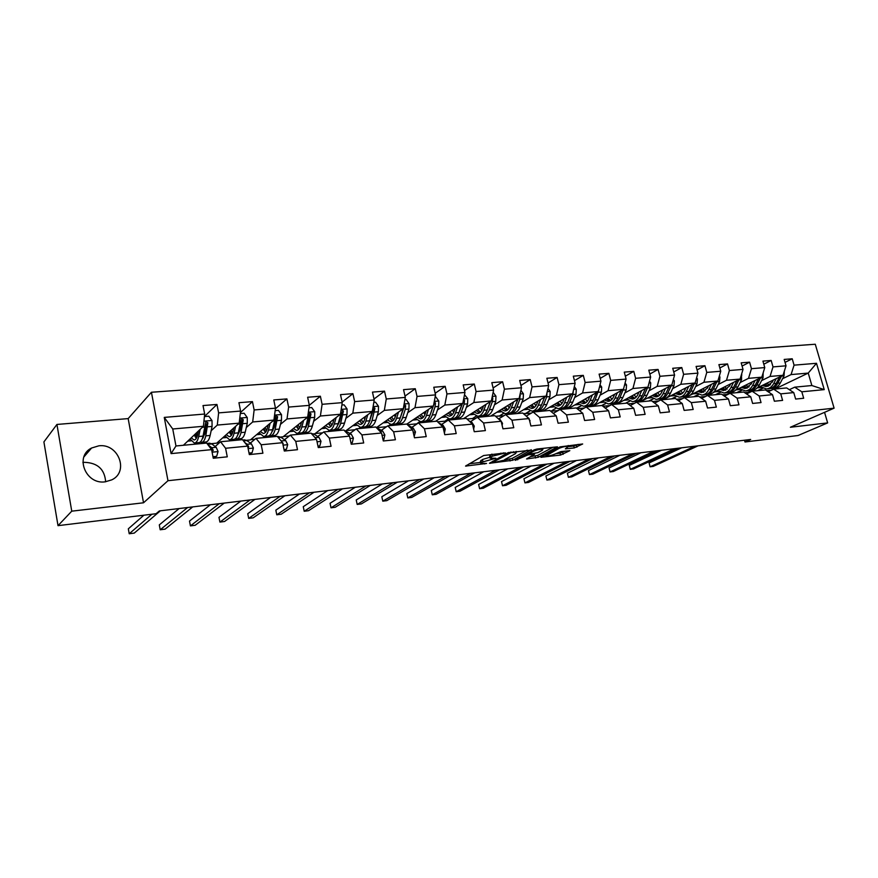 <?xml version="1.0" encoding="UTF-8"?>
<svg xmlns="http://www.w3.org/2000/svg" width="878" height="878" viewBox="0 0 878 878"><rect width="100%" height="100%" fill="white"/><g stroke="black" fill="none" stroke-linecap="round" stroke-linejoin="round"><path stroke-width="1.32" d="M505.41 452.916L483.635 455.528L465.538 466.097L486.577 463.452L480.815 463.419L481.418 462.333L495.883 458.25L490.122 458.195L492.284 456.209L505.41 452.916M98.819 445.826L91.597 448.01C74.323 456.34 85.726 484.865 105.184 481.824L111.769 479.86C129.351 471.716 118.409 443.116 98.819 445.826M105.656 481.77C104.658 469.258 97.579 462.783 84.42 462.333L82.894 462.552M574.234 447.945L582.674 443.972L560.065 446.869L540.859 457.284L560.504 455.089L569.833 450.666L560.976 451.577L555.137 453.992C551.428 455.517 548.344 456.154 545.896 455.912L559.045 448.362C562.82 446.803 565.948 446.145 568.428 446.397L565.344 448.845L574.234 447.945L573.751 446.024L578.141 444.378M790.387 427.257L827.647 422.9L798.036 435.521L744.994 441.985L750.668 439.472L159.368 510.93L156.097 513.718L58.014 525.659L71.755 511.172L143.531 502.787L167.972 480.716L834.1 408.16L790.387 427.257M531.377 450.118L507.901 452.774L489.441 463.299L512.774 460.259L531.267 449.701M537.051 449.02L557.453 446.825L538.258 457.273L526.559 458.964L534.537 454.222L528.15 454.848L515.221 460.324L534.307 449.788L537.051 449.02M167.972 480.716L151.433 392.257L815.278 344.242L834.1 408.16M785.042 362.373L792.23 358.784L784.186 359.431L786.029 365.819L773.013 366.905L771.158 360.463L762.927 361.11L764.771 367.586L751.447 368.694L749.603 362.175L741.175 362.844L743.018 369.386L729.377 370.527L727.533 363.92L718.906 364.611L720.75 371.24L706.779 372.393L704.935 365.72L696.1 366.422L697.933 373.128L683.622 374.313L681.789 367.553L672.735 368.277L674.578 375.071L659.916 376.289L658.072 369.44L648.798 370.176L650.631 377.057L635.606 378.297L633.773 371.361L624.269 372.118L626.091 379.087L610.693 380.372L608.86 373.348L599.114 374.116L600.936 381.173L585.143 382.49L583.31 375.367L573.312 376.168L575.134 383.313L558.924 384.663L557.113 377.452L546.851 378.264L548.662 385.508L532.035 386.891L530.224 379.581L519.699 380.426L521.499 387.769L504.422 389.184L502.622 381.776L491.812 382.632L493.612 390.084L476.074 391.533L474.285 384.026L463.189 384.904L464.967 392.455L446.957 393.948L445.179 386.331L433.776 387.242L435.543 394.891L417.039 396.428L415.272 388.713L403.54 389.645L405.307 397.405L386.276 398.985L384.52 391.149L372.47 392.104L374.215 399.984L354.646 401.608L352.912 393.662L340.51 394.65L342.244 402.64L322.105 404.308L320.382 396.241L307.629 397.251L309.341 405.362L288.621 407.085L286.908 398.897L273.782 399.94L275.472 408.171L254.137 409.949L252.447 401.63L238.926 402.706L240.594 411.069L218.622 412.89L216.954 404.451L203.016 405.559L204.673 414.043L164.263 417.401L171.078 453.619L175.962 445.98L206.659 443.061L211.598 449.646L213.277 458.25L227.27 456.834L225.58 448.274L220.565 441.744L242.493 439.659L247.629 446.112L249.33 454.584L262.906 453.213L261.194 444.784L255.992 438.374L277.272 436.355L282.584 442.688L284.307 451.029L297.488 449.69L295.765 441.404L290.377 435.104L311.042 433.139L316.53 439.362L318.275 447.582L331.072 446.276L329.327 438.111L323.784 431.932L343.858 430.022L349.51 436.136L351.266 444.224L363.701 442.962L361.934 434.917L356.238 428.848L375.751 426.993L381.546 432.997L383.313 440.975L395.407 439.746L393.629 431.811L387.791 425.841L406.766 424.041L412.693 429.946L414.482 437.804L426.236 436.607L424.447 428.793L418.466 422.933L436.937 421.177L442.984 426.971L444.784 434.72L456.22 433.556L454.42 425.852L448.318 420.09L466.284 418.389L472.452 424.085L474.263 431.724L485.391 430.593L483.58 422.998L477.369 417.335L494.863 415.667L501.14 421.275L502.951 428.815L513.784 427.707L511.962 420.211L505.651 414.646L522.684 413.022L529.061 418.543L530.894 425.973L541.441 424.897L539.608 417.5L533.187 412.023L549.793 410.443L556.257 415.876L558.101 423.207L568.373 422.164L566.529 414.866L560.032 409.477L576.198 407.941L582.762 413.275L584.605 420.507L594.615 419.497L592.771 412.298L586.175 406.986L601.946 405.493L608.586 410.75L610.429 417.884L620.197 416.896L618.342 409.785L611.67 404.56L627.046 403.101L633.762 408.281L635.617 415.327L645.132 414.361L643.278 407.348L636.539 402.201L651.531 400.774L658.324 405.877L660.179 412.836L669.464 411.892L667.598 404.967L660.794 399.896L675.423 398.502L682.272 403.529L684.138 410.399L693.192 409.477L691.337 402.64L684.456 397.646L698.745 396.285L705.649 401.235L707.514 408.018L716.349 407.118L714.494 400.368L707.558 395.451L721.507 394.123L728.466 398.996L730.331 405.702L738.969 404.824L737.103 398.151L730.123 393.3L743.732 392.005L750.745 396.812L752.611 403.441L761.039 402.585L759.174 395.989L752.15 391.215L765.451 389.942L772.508 394.683L774.374 401.224L782.605 400.39L780.74 393.871L773.672 389.163L786.666 387.933L793.767 392.598L795.633 399.062L803.677 398.25L801.812 391.807L794.7 387.165L811.865 385.53L808.232 373.084L791.067 374.588L782.561 378.714M792.23 358.784L794.074 365.16L816.496 363.294L824.233 389.612L801.812 391.807M793.767 392.598L780.74 393.871M772.508 394.683L759.174 395.989M750.745 396.812L737.103 398.151M728.466 398.996L714.494 400.368M705.649 401.235L691.337 402.64M682.272 403.529L667.598 404.967M658.324 405.877L643.278 407.348M633.762 408.281L618.342 409.785M608.586 410.75L592.771 412.298M582.762 413.275L566.529 414.866M556.257 415.876L539.608 417.5M529.061 418.543L511.962 420.211M501.14 421.275L483.58 422.998M472.452 424.085L454.42 425.852M442.984 426.971L424.447 428.793M412.693 429.946L393.629 431.811M381.546 432.997L361.934 434.917M349.51 436.136L329.327 438.111M316.53 439.362L295.765 441.404M282.584 442.688L261.194 444.784M247.629 446.112L225.58 448.274M211.598 449.646L171.078 453.619M761.577 380.613L770.039 376.442L783.033 375.301L757.253 387.878M752.27 390.304L747.924 392.422L744.774 392.718M749.219 386.693L748.473 387.066M741.91 390.293L737.158 392.631M768.195 391.786L773.672 389.163M783.033 375.301L786.029 365.819M770.039 376.442L773.013 366.905M740.099 382.545L748.517 378.341L761.819 377.167L735.479 390.227M731.33 392.279L727.006 394.42L722.539 394.848M720.509 392.367L715.932 394.65M746.552 393.937L752.15 391.215M761.819 377.167L764.771 367.586M748.517 378.341L751.447 368.694M718.127 384.531L726.49 380.273L740.099 379.076L713.079 392.707M710.039 394.233L707.646 395.44M698.614 394.485L694.224 396.713M705.001 396.516L699.766 397.021M724.394 396.143L730.123 393.3M740.099 379.076L743.018 369.386M726.49 380.273L729.377 370.527M695.628 386.572L703.936 382.259L717.875 381.03L689.702 395.495M688.681 396.022L685.751 397.525M676.214 396.647L672.021 398.831M682.425 398.678L676.444 399.249M701.698 398.403L707.558 395.451M717.875 381.03L720.75 371.24M703.936 382.259L706.779 372.393M672.603 388.658L680.834 384.29L695.113 383.038L663.34 399.655M653.287 398.875L649.292 400.983M658.818 400.928L652.541 401.531M678.464 400.73L684.456 397.646M695.113 383.038L697.933 373.128M680.834 384.29L683.622 374.313M649.007 390.787L657.183 386.375L671.802 385.091L640.413 401.828M629.811 401.158L626.025 403.2M634.585 403.243L628.044 403.869M654.648 403.112L660.794 399.896M671.802 385.091L674.578 375.071M657.183 386.375L659.916 376.289M624.829 392.982L632.928 388.504L647.92 387.187L616.938 404.067M605.776 403.496L602.034 405.559M609.749 405.614L602.923 406.262M630.25 405.57L636.539 402.201M647.92 387.187L650.631 377.057M632.928 388.504L635.606 378.297M600.058 395.221L608.081 390.688L623.446 389.338L592.891 406.349M581.159 405.888L576.747 408.38M584.287 408.05L577.175 408.731M605.227 408.094L611.67 404.56M623.446 389.338L626.091 379.087M608.081 390.688L610.693 380.372M574.662 397.525L582.597 392.938L598.346 391.544L568.264 408.687M555.939 408.358L550.967 411.233L555.708 408.27M558.167 410.542L550.967 411.233M579.579 410.684L586.175 406.986M598.346 391.544L600.936 381.173M582.597 392.938L585.143 382.49M548.607 399.885L556.454 395.232L572.621 393.816L543.032 411.091M530.092 410.882L525.384 413.67L529.851 410.794M531.366 413.099L525.384 413.67M553.261 413.362L560.032 409.477M572.621 393.816L575.134 383.313M556.454 395.232L558.924 384.663M521.894 402.311L529.632 397.591L546.215 396.132L517.175 413.549M503.599 413.472L499.154 416.172L503.357 413.395M503.862 415.722L499.154 416.172M526.262 416.117L533.187 412.023M546.215 396.132L548.662 385.508M529.632 397.591L532.035 386.891M494.479 404.802L502.106 400.017L519.128 398.513L490.659 416.062M476.436 416.128L472.265 418.74L476.183 416.062M475.624 418.422L472.265 418.74M498.616 418.905L505.651 414.646M519.128 398.513L521.499 387.769M502.106 400.017L504.422 389.184M466.328 407.37L473.846 402.508L491.329 400.961L463.463 418.652M448.592 418.85L444.685 421.374L448.318 418.795M446.617 421.199L444.685 421.374M470.465 421.649L477.369 417.335M491.329 400.961L493.612 390.084M473.846 402.508L476.074 391.533M437.431 409.993L444.817 405.054L462.772 403.474L435.576 421.308M420.035 421.638L416.381 424.085L419.75 421.594M441.568 424.458L448.318 420.09M462.772 403.474L464.967 392.455M444.817 405.054L446.957 393.948M407.743 412.704L414.987 407.677L433.436 406.053L406.832 424.107M390.776 424.469L388.954 425.731M411.87 427.345L418.466 422.933M433.436 406.053L435.543 394.891M414.987 407.677L417.039 396.428M377.233 415.492L384.334 410.377L403.298 408.709L376.453 427.597M370.132 420.606L369.572 421.012M360.814 427.323L359.08 428.574M381.348 430.308L387.791 425.841M403.298 408.709L405.307 397.405M384.334 410.377L386.276 398.985M345.877 418.356L352.813 413.154L372.316 411.431L345.789 430.824M338.678 423.767L338.008 424.272M330.073 430.22L328.394 431.493M349.982 433.37L356.238 428.848M372.316 411.431L374.215 399.984M352.813 413.154L354.646 401.608M313.622 421.319L320.393 416.007L340.455 414.24L314.873 433.776L313.622 433.897M306.301 427.07L305.544 427.663M298.487 433.216L296.863 434.489M317.715 436.509L323.784 431.932M340.455 414.24L342.244 402.64M320.393 416.007L322.105 404.308M280.444 424.37L287.018 418.938L307.673 417.127L283.067 436.805L280.521 437.057M272.97 430.538L272.125 431.241M266.001 436.278L264.443 437.573M284.516 439.746L290.377 435.104M307.673 417.127L309.341 405.362M287.018 418.938L288.621 407.085M246.301 427.509L252.677 421.967L273.925 420.09L250.373 439.933L246.466 440.306M232.604 439.439L231.112 440.734M250.351 443.094L255.992 438.374M273.925 420.09L275.472 408.171M252.677 421.967L254.137 409.949M211.137 430.769L217.294 425.073L239.189 423.152L216.734 443.149L211.4 443.653M198.241 442.688L196.826 443.994M215.165 446.529L220.565 441.744M239.189 423.152L240.594 411.069M217.294 425.073L218.622 412.89M164.263 417.401L172.746 428.991L203.411 426.291L183.381 445.278M203.411 426.291L204.673 414.043M143.531 502.787L128.166 418.597L56.927 424.447L71.755 511.172M56.927 424.447L43.9 441.919L58.014 525.659M827.647 422.9L824.552 412.331M128.166 418.597L151.433 392.257M744.5 440.218L744.994 441.985M172.746 428.991L175.962 445.98M770.489 384.564L769.337 385.124M762.839 388.274L757.912 390.666M769.677 390.348L766.494 390.644M774.857 389.053L808.232 373.084L816.496 363.294M789.344 389.689L794.7 387.165M748.374 392.203L749.099 392.137M523.42 413.659L525.329 413.483M495.587 416.315L499.11 415.985M466.997 419.047L472.221 418.543M437.639 421.846L444.641 421.177M407.458 424.722L416.337 423.876M376.662 427.663L386.529 426.719M346.162 430.571L355.008 429.726M315.191 433.523L322.599 432.821M283.374 436.564L289.246 436.004M250.658 439.68L254.905 439.274M217.02 442.896L219.544 442.655M824.233 389.612L811.865 385.53M791.067 374.588L794.074 365.16M187.738 441.151L191.108 440.833M196.507 444.027L197.923 442.721M201.797 442.358L205.737 441.985C207.713 441.853 209.173 439.669 210.138 435.444L212.07 426.423L212.015 420.595L208.821 416.205L204.409 416.567L216.954 404.451M230.782 440.767L232.275 439.472M240.429 412.561L252.447 401.63M222.65 437.881L226.107 437.562M264.102 437.606L265.661 436.311M275.396 408.797L286.908 398.897M256.574 434.709L260.107 434.38M296.501 434.522L298.125 433.249M309.319 405.285L320.382 396.241M289.542 431.625L293.153 431.285M328.021 431.526L329.711 430.264M342.124 402.08L352.912 393.662M321.611 428.629L325.277 428.277M358.696 428.607L360.441 427.356L355.36 423.844M374.006 399.018L384.52 391.149M352.813 425.709L356.534 425.358M388.559 425.775L390.458 424.458M405.01 396.099L415.272 388.713M383.17 422.867L386.946 422.516M435.17 393.278L445.179 386.331M412.726 420.101L416.556 419.75M464.528 390.578L474.285 384.026M441.513 417.412L445.387 417.05M493.107 387.966L502.622 381.776M469.554 414.789L473.472 414.427M520.928 385.453L530.224 379.581M496.882 412.232L500.833 411.859M548.037 383.017L557.113 377.452M523.518 409.741L527.513 409.367M574.464 380.668L583.31 375.367M549.507 407.315L553.524 406.931M576.594 408.259L580.94 405.801M600.212 378.385L608.86 373.348M574.849 404.945L578.898 404.56M601.748 405.504L605.557 403.408M625.334 376.179L633.773 371.361M599.575 402.629L603.658 402.245M625.564 403.243L629.603 401.059M649.83 374.039L658.072 369.44M623.72 400.368L627.825 399.984M648.82 401.037L653.078 398.777M673.733 371.954L681.789 367.553M647.284 398.162L651.41 397.778M671.549 398.875L676.005 396.56M697.055 369.934L704.935 365.72M670.298 396.011L674.447 395.627M693.752 396.757L698.405 394.387M719.839 367.97L727.533 363.92M692.786 393.915L696.956 393.52M715.449 394.694L720.3 392.268M742.075 366.049L749.603 362.175M714.758 391.851L718.939 391.467M736.664 392.685L741.701 390.205M763.805 364.194L771.158 360.463M736.236 389.843L740.428 389.459M757.418 390.71L762.631 388.186M757.242 387.878L761.445 387.494M491.943 454.113L492.284 456.209M489.99 457.647L489.639 456.198L491.801 454.2M489.891 457.24L482.439 459.512L482.911 461.499M480.683 462.893L480.343 461.444L482.439 459.512M469.225 463.76L480.584 462.443M492.876 461.159L492.964 462.322L496.037 462.047L512.313 458.316L527.25 450.129M510.941 451.972L511.095 452.598L493.096 462.08M516.143 451.38L515.693 453.542L504.63 459.633M516.396 452.389L511.095 452.598M553.008 447.22L537.786 455.353L538.258 457.273M530.466 456.637L537.786 455.353M542.253 450.293L542.889 449.327C540.321 449.064 537.138 449.723 533.352 451.314L528.984 453.685L529.61 454.058L537.852 452.664L542.253 450.293M568.604 446.606L573.751 446.024M555.675 453.706L560.032 453.202L565.322 451.072M544.81 454.969L545.633 454.87M198.384 431.065L197.671 434.511C196.891 438.034 195.695 439.856 194.082 439.966L191.206 437.859M200.162 429.375L198.68 436.498C197.737 440.745 196.299 442.929 194.367 443.061L190.01 439M203.323 437.793L202.796 437.178M200.206 442.084L201.435 442.391C203.389 442.26 204.848 440.076 205.792 435.85L207.899 422.779L205.847 421.572L203.048 436.103C202.105 440.339 200.656 442.512 198.702 442.644L194.729 443.028M194.214 435.005L196.266 438.407M195.311 434.028L196.683 437.639M207.899 422.779L206.791 423.822L204.772 433.864L202.225 438.967M197.374 435.718L196.288 433.041M212.981 456.714L216.668 456.34L218.062 451.468L216.153 447.286L211.796 443.928L209.447 443.203M213.124 457.471L216.668 456.34M143.893 515.199L128.331 528.808L129.22 533.758L151.883 514.234M129.22 533.758L134.235 533.111L160.389 510.798M212.004 451.709L213.255 450.249L211.785 447.714L207.867 444.663M211.828 450.809L213.255 450.249M233.778 427.97L233.021 431.285C232.187 434.775 230.914 436.575 229.224 436.684L226.25 434.676M235.655 426.302L234.075 433.238C233.065 437.431 231.54 439.593 229.509 439.735L224.977 435.806M240.309 413.56L244.128 413.231L247.267 417.566L247.278 423.306L245.203 432.217C244.161 436.388 242.613 438.55 240.55 438.693L236.753 439.055M235.194 438.846L236.369 439.088C238.421 438.945 239.957 436.783 240.989 432.613L243.272 419.717L241.285 418.521L238.311 432.854C237.29 437.035 235.754 439.198 233.713 439.34L229.893 439.702M229.18 432.064L231.375 435.356M230.124 431.23L231.671 434.917M243.272 419.717L242.108 420.738L239.924 430.659L237.51 435.499M232.494 433.128L231.177 430.286M268.152 424.963L267.362 428.157C266.462 431.592 265.134 433.381 263.367 433.502L260.305 431.57M270.117 423.306L268.448 430.077C267.362 434.215 265.76 436.355 263.641 436.509L258.966 432.689M275.154 410.63L278.414 410.355L281.498 414.625L281.476 420.288L279.259 429.09C278.15 433.205 276.526 435.334 274.375 435.488L270.709 435.839M269.184 435.686L270.303 435.872C272.443 435.729 274.068 433.589 275.165 429.463L277.624 416.732L275.703 415.546L272.564 429.704C271.478 433.831 269.864 435.971 267.724 436.125L264.037 436.465M263.137 429.177L265.485 432.338M263.96 428.486L265.639 432.152M277.624 416.732L276.405 417.752L274.068 427.542L271.796 432.108M266.605 430.472L265.079 427.553M249.023 453.07L252.074 452.763L253.391 447.978L251.415 443.862L246.872 440.569L244.424 439.878M249.165 453.816L252.074 452.763M179.145 508.538L159.302 524.89L160.202 529.774L187.618 507.517M160.202 529.774L165.086 529.138L192.743 506.891M248.145 448.076L248.693 446.77L247.179 444.268L244.753 442.501M284 449.536L286.447 449.295L287.688 444.575L285.657 440.526L280.949 437.31L278.403 436.64M284.154 450.282L286.447 449.295M210.391 504.762L189.505 521.071L190.416 525.889L219.248 503.687M190.416 525.889L195.19 525.274L224.241 503.083M282.935 444.4L283.111 443.379L280.521 440.229M301.538 422.022L300.726 425.117C299.771 428.508 298.377 430.275 296.544 430.407L293.395 428.541M303.601 420.375L301.845 427.004C300.693 431.087 299.014 433.216 296.808 433.37L291.99 429.671M309.001 407.787L311.723 407.557L314.752 411.76L314.697 417.357L312.349 426.039C311.174 430.11 309.473 432.217 307.245 432.382L303.711 432.722M300.364 422.976L301.143 422.351M302.219 432.602L303.294 432.755C305.511 432.602 307.201 430.483 308.365 426.412L310.988 413.845L309.144 412.66L305.851 426.642C304.688 430.714 302.998 432.832 300.781 432.997L297.225 433.326M296.149 426.346L298.619 429.386L296.852 425.786M310.988 413.845L309.725 414.855L307.245 424.513L305.138 428.771M299.727 427.795L298.026 424.842M334.002 419.168L333.157 422.153C332.158 425.512 330.699 427.257 328.8 427.399L325.573 425.6M336.142 417.533L334.298 424.019C333.091 428.058 331.346 430.154 329.063 430.319L324.114 426.719M341.871 405.021L344.088 404.835L347.073 408.983L346.986 414.504L344.516 423.075C343.287 427.103 341.52 429.188 339.204 429.364L335.791 429.682M333.497 420.946L333.08 419.871M340.971 410.893L340.642 415.064L338.195 423.657C336.976 427.685 335.22 429.792 332.927 429.957L329.491 430.275M328.251 423.558L330.841 426.499M328.833 423.119L330.435 426.214M334.342 429.594L335.363 429.726C337.657 429.561 339.424 427.465 340.642 423.437L343.419 411.036L341.63 409.861L340.982 410.772M343.419 411.036L342.113 412.034L339.49 421.583L337.569 425.49M331.939 425.117L330.062 422.175M365.566 416.381L364.688 419.278C363.646 422.603 362.131 424.326 360.167 424.469L356.874 422.735M367.772 414.756L365.863 421.111C364.6 425.095 362.779 427.18 360.419 427.356M373.83 402.344L375.564 402.201L378.495 406.284L378.385 411.727L375.795 420.2C374.511 424.173 372.678 426.247 370.296 426.423L367.004 426.73M364.809 418.905L364.15 417.412M372.59 409.763L369.649 420.771C368.376 424.743 366.554 426.818 364.183 426.993L360.869 427.312M359.464 420.836L362.175 423.668M359.947 420.485L361.319 423.064M365.577 426.675L366.554 426.774C368.925 426.598 370.757 424.524 372.031 420.551L374.95 408.292L373.227 407.14M374.95 408.292L373.6 409.291L369.122 422.263M363.251 422.45L361.231 419.552M317.957 446.112L319.844 445.925L321.008 441.283L318.923 437.299L314.061 434.149L311.416 433.502M318.11 446.836L319.844 445.925M240.835 501.086L218.984 517.34L219.906 522.092L250.076 499.966M219.906 522.092L224.559 521.499L254.938 499.373M350.948 442.775L352.297 442.644L353.395 438.078L351.255 434.149L344.209 430.396M270.523 497.497L247.75 513.696L248.683 518.393L280.115 496.333M248.683 518.393L253.226 517.811L284.867 495.763M351.101 443.489L352.297 442.644M382.995 439.538L383.84 439.461L384.871 434.961L382.698 431.098L376.3 427.553M299.486 493.996L275.835 510.151L276.768 514.782L309.407 492.799M276.768 514.782L281.212 514.212L314.039 492.24M383.093 439.966L383.84 439.461M396.263 413.659L395.363 416.479C394.277 419.761 392.707 421.473 390.688 421.627L387.33 419.947M398.546 412.056L396.571 418.29C395.243 422.23 393.366 424.283 390.94 424.469L385.76 421.045M404.89 399.731L406.174 399.622L409.071 403.66L408.928 409.027L406.229 417.401C404.89 421.319 402.991 423.372 400.544 423.558L397.372 423.865M395.265 416.787L394.387 414.976M403.123 408.841L400.247 417.95C398.919 421.879 397.032 423.942 394.595 424.118L391.401 424.425M389.854 418.169L392.664 420.891M390.216 417.906L391.347 419.98M395.967 423.822L396.911 423.898C399.347 423.723 401.235 421.67 402.563 417.741L405.252 409.357L405.625 405.636L404.056 404.44M405.625 405.636L404.22 406.624L399.841 419.102M393.717 419.827L391.555 416.973M414.164 436.399L415.492 431.921L413.264 428.124L407.798 425.062M327.735 490.582L303.261 506.683L304.205 511.259L337.975 489.342M304.205 511.259L308.551 510.7L342.486 488.794M426.137 411.014L425.215 413.757C424.085 417.006 422.472 418.696 420.397 418.85L416.973 417.226M428.486 409.422L426.445 415.535C425.062 419.432 423.13 421.473 420.639 421.659L415.349 418.323M435.115 397.196L435.971 397.119L438.813 401.103L438.649 406.404L435.85 414.679C434.456 418.554 432.503 420.584 430 420.771L426.927 421.067M424.908 414.603L423.833 412.572M432.964 406.382L430.022 415.206C428.64 419.091 426.708 421.133 424.206 421.319L421.111 421.616M419.421 415.557L422.329 418.191M419.695 415.382L420.562 416.94M425.556 421.045L426.456 421.111C428.958 420.924 430.9 418.883 432.283 414.998L435.071 406.723L435.466 403.057L434.237 401.817M435.466 403.057L434.028 404.034L429.748 415.985M423.372 417.237L421.078 414.438M444.411 433.128L445.278 428.98L443.017 425.237L438.813 422.976M355.305 487.246L330.051 503.292L331.006 507.813L365.841 485.973M331.006 507.813L335.242 507.264L370.242 485.446M455.221 408.424L454.277 411.113C453.103 414.317 451.446 415.996 449.327 416.161L445.837 414.581M457.625 406.854L455.517 412.869C454.102 416.71 452.115 418.729 449.558 418.927L444.169 415.667M464.517 394.727L467.765 398.612L467.579 403.847L464.681 412.023C463.244 415.854 461.246 417.862 458.667 418.06L455.704 418.345M453.761 412.386L452.499 410.213M462.015 403.979L459.007 412.539C457.581 416.381 455.594 418.4 453.037 418.597L450.052 418.883M448.219 413.011L451.215 415.546M448.406 412.89L448.998 413.955M454.354 418.334L455.221 418.389C457.778 418.191 459.776 416.172 461.213 412.342L464.1 404.154L464.517 400.533L463.595 399.358M462.377 403.737L458.876 412.912M452.247 414.701L449.832 411.958M473.659 429.177L474.274 426.104L471.98 422.417L468.984 420.88M382.215 483.997L356.227 499.977L357.192 504.444L393.026 482.691M357.192 504.444L361.341 503.917L397.328 482.176M483.537 405.91L482.582 408.533C481.363 411.694 479.673 413.362 477.5 413.527L473.955 411.991M486.006 404.341L483.844 410.256C482.373 414.054 480.343 416.062 477.731 416.26L472.243 413.077M493.14 392.323L495.96 396.197L495.752 401.356L492.767 409.433C491.285 413.22 489.233 415.217 486.61 415.426L483.734 415.689M481.868 410.147L480.431 407.886M490.286 401.619L487.235 409.949C485.764 413.736 483.723 415.744 481.111 415.942L478.225 416.216M476.282 410.52L479.355 412.967M476.37 410.465L476.677 411.014M482.417 415.7L483.24 415.744C485.863 415.535 487.905 413.538 489.386 409.752L492.36 401.652L492.799 398.085L492.152 397.021M490.517 401.476L487.268 409.872M480.365 412.199L477.841 409.521M502.117 425.347L502.501 423.306L500.175 419.684L498.331 418.762M408.5 480.826L381.82 496.739L382.786 501.162L419.574 479.487M382.786 501.162L386.836 500.636L423.767 478.982M511.117 403.452L510.151 406.02C508.9 409.148 507.166 410.794 504.949 410.97L501.36 409.477M513.641 401.904L511.424 407.721C509.92 411.475 507.835 413.461 505.179 413.67L499.604 410.553M520.939 390.326L523.42 393.838L523.189 398.93L520.116 406.92C518.602 410.663 516.505 412.638 513.828 412.847L511.051 413.11M509.24 407.919L507.649 405.592M517.833 399.314L514.738 407.414C513.224 411.167 511.139 413.143 508.472 413.351L505.684 413.615M503.621 408.083L506.771 410.454M509.756 413.121L510.546 413.154C513.224 412.945 515.309 410.97 516.824 407.227L519.886 399.227L519.952 394.815M517.943 399.249L514.969 406.81M507.758 409.752L505.135 407.151M529.818 421.605L530.005 420.584L526.877 416.644M434.171 477.72L406.832 493.579L407.809 497.936L445.497 476.348M407.809 497.936L411.76 497.431L449.591 475.854M538.005 401.059L537.018 403.573C535.734 406.668 533.956 408.292 531.706 408.468L528.062 407.019M540.574 399.523L538.313 405.241C536.765 408.961 534.636 410.926 531.925 411.134L526.273 408.094M547.993 388.438L550.188 391.533L549.935 396.571L546.785 404.462C545.227 408.171 543.087 410.125 540.365 410.333L537.676 410.586M535.909 405.713L534.186 403.353M544.667 397.065L541.539 404.945C539.992 408.654 537.852 410.619 535.141 410.827L532.441 411.091M530.268 405.702L533.495 407.996M536.403 410.619L537.16 410.641C539.882 410.432 542.022 408.468 543.57 404.758L546.72 396.856L547.005 392.74M534.461 407.359L531.739 404.813M459.249 474.691L431.296 490.484L432.272 494.797L470.806 473.297M431.296 490.484L432.272 494.797L436.146 494.303L474.811 472.814M564.203 398.722L563.204 401.18C561.887 404.242 560.087 405.856 557.793 406.042L554.106 404.626M566.826 397.196L564.521 402.837C562.93 406.503 560.768 408.457 558.013 408.665L552.284 405.691M574.355 386.572L576.275 389.294L576.001 394.266L572.774 402.069C571.183 405.735 568.999 407.677 566.233 407.886L563.643 408.138M561.92 403.518L560.054 401.147M570.821 394.859L567.66 402.541C566.08 406.207 563.906 408.149 561.141 408.369L558.529 408.621M556.246 403.375L559.549 405.592M562.381 408.171L563.116 408.182C565.882 407.963 568.055 406.031 569.646 402.365L572.862 394.54L573.323 390.853M560.493 405.01L557.684 402.53M483.767 471.727L455.21 487.455L456.209 491.724L495.532 470.301M455.21 487.455L456.209 491.724L459.984 491.23L499.45 469.829M589.753 396.45L588.743 398.853C587.393 401.883 585.56 403.485 583.233 403.66L579.502 402.289M592.42 394.924L590.071 400.478C588.458 404.11 586.241 406.042 583.453 406.262L577.647 403.342M600.047 384.751L601.715 387.11L601.419 392.016L598.127 399.742C596.502 403.364 594.274 405.285 591.465 405.504L588.962 405.746M587.283 401.356L585.297 398.985M596.316 392.707L593.144 400.203C591.52 403.825 589.303 405.757 586.504 405.976L583.98 406.207M581.598 401.092L584.957 403.243M587.722 405.779L588.425 405.79C591.234 405.57 593.451 403.65 595.075 400.017L598.895 389.371M585.878 402.717L582.992 400.302M507.725 468.83L478.62 484.491L479.618 488.706L519.699 467.381M478.62 484.491L479.618 488.706L483.317 488.234L523.529 466.92M614.677 394.222L613.656 396.582C612.284 399.578 610.419 401.158 608.059 401.345L604.294 400.006M617.377 392.718L614.995 398.184C613.349 401.784 611.099 403.693 608.267 403.913L602.407 401.059M625.092 382.951L626.519 384.97L626.212 389.832L622.853 397.46C621.196 401.048 618.935 402.947 616.093 403.178L613.667 403.408M612.032 399.227L609.936 396.867M621.196 390.589L617.991 397.91C616.334 401.498 614.084 403.408 611.242 403.639L608.805 403.869M606.325 398.875L609.749 400.961M612.449 403.452L613.129 403.452C615.972 403.232 618.222 401.323 619.879 397.734L623.709 388.317M610.649 400.467L607.686 398.118M531.157 465.998L501.525 481.594L502.523 485.764L543.328 464.528M501.525 481.594L502.523 485.764L506.145 485.304L547.06 464.078M638.997 392.049L637.955 394.365C636.561 397.328 634.673 398.897 632.281 399.095L628.472 397.778M641.741 390.556L639.316 395.945C637.637 399.501 635.354 401.4 632.478 401.63L626.563 398.821M649.522 381.184L650.73 382.896L650.411 387.692L646.987 395.243C645.297 398.788 643.003 400.675 640.117 400.906L637.768 401.125M636.177 397.13L633.971 394.782M645.462 388.526L642.235 395.682C640.556 399.227 638.273 401.114 635.398 401.345L633.027 401.575M630.459 396.691L633.938 398.722M636.572 401.169L637.23 401.18C640.106 400.95 642.389 399.062 644.079 395.506L647.745 387.286M634.816 398.261L631.787 395.978M554.073 463.233L523.946 478.762L524.945 482.878L566.42 461.74M523.946 478.762L524.945 482.878L528.501 482.428L570.074 461.301M662.736 389.931L661.683 392.203C660.267 395.133 658.346 396.691 655.921 396.889L652.091 395.605M665.502 388.449L663.055 393.761C661.343 397.284 659.027 399.161 656.129 399.391L650.148 396.636M673.36 379.45L674.348 380.865L674.019 385.607L670.54 393.081C668.816 396.582 666.501 398.447 663.581 398.689L661.31 398.897M659.751 395.067L657.446 392.74M669.146 386.507L665.897 393.498C664.185 397.01 661.88 398.886 658.961 399.117L656.678 399.336M654.033 394.573L657.556 396.538M660.135 398.952L660.75 398.952C663.669 398.722 665.985 396.845 667.697 393.333L671.396 385.31M658.412 396.11L655.317 393.882M576.484 460.522L545.896 475.986L546.906 480.057L589.006 459.007M545.896 475.986L546.906 480.057L550.374 479.618L592.584 458.579M685.905 387.856L684.84 390.095C683.402 392.993 681.46 394.529 679.012 394.727L675.149 393.476M688.714 386.386L686.223 391.632C684.489 395.111 682.151 396.966 679.21 397.207L673.185 394.507M696.627 377.749L697.417 378.879L697.066 383.565L693.532 390.962C691.787 394.431 689.439 396.274 686.497 396.516L684.291 396.724M682.766 393.037L680.373 390.743M692.27 384.531L689.01 391.379C687.265 394.848 684.928 396.702 681.986 396.944L679.77 397.152M677.037 392.488L680.615 394.398M683.128 396.779L683.732 396.779C686.673 396.538 689.021 394.683 690.766 391.215L694.476 383.368M681.46 394.002L678.299 391.829M682.875 398.458L682.118 398.842M598.423 457.877L567.386 473.264L568.395 477.303L611.099 456.34M567.386 473.264L568.395 477.303L571.798 476.864L614.6 455.912M708.535 385.826L707.459 388.032L701.566 392.631L697.67 391.401M711.367 384.377L708.853 389.547C707.086 392.993 704.727 394.837 701.752 395.078L695.683 392.422M719.334 376.069L719.938 376.947L719.576 381.579L715.998 388.888C714.22 392.323 711.849 394.156 708.875 394.398L706.735 394.606M705.243 391.05L702.762 388.789M714.846 382.589L711.575 389.305C709.808 392.74 707.438 394.573 704.463 394.815L702.323 395.023M699.525 390.458L703.135 392.312M705.594 394.661L706.175 394.661C709.15 394.42 711.52 392.576 713.287 389.141L717.019 381.469M703.969 391.939L700.743 389.821M706.636 395.912L703.607 397.438M619.89 455.276L588.447 470.597L589.456 474.592L632.72 453.728M588.447 470.597L589.456 474.592L592.793 474.164L636.144 453.311M730.639 383.851L729.563 386.013L723.593 390.567L719.686 389.371M733.503 382.402L730.957 387.516C729.168 390.919 726.786 392.751 723.79 392.993L717.666 390.392M741.504 374.423L741.57 379.636L737.937 386.869C736.148 390.271 733.745 392.093 730.737 392.334L728.674 392.532M727.203 389.097L724.646 386.869M736.905 380.69L733.613 387.275C731.824 390.677 729.431 392.499 726.435 392.74L724.35 392.938M721.486 388.46L725.14 390.271M727.544 392.587L728.103 392.587C731.111 392.334 733.503 390.512 735.292 387.121L739.035 379.614M725.952 389.931L722.682 387.856M729.322 393.706L725.14 395.769M640.896 452.741L609.069 467.985L610.078 471.936L653.88 451.171M609.069 467.985L610.078 471.936L613.349 471.519L657.227 450.765M752.237 381.919L751.151 384.048L745.126 388.559L741.186 387.396M755.124 380.481L752.556 385.53C750.756 388.899 748.341 390.71 745.312 390.951L739.155 388.394M763.158 372.81L763.048 377.738L759.371 384.904C757.56 388.263 755.146 390.062 752.106 390.315L750.108 390.501M748.671 387.176L746.037 384.992M758.449 378.835L755.157 385.288C753.346 388.658 750.931 390.458 747.902 390.71L745.883 390.897M742.953 386.518L746.651 388.274M749 390.567L749.538 390.556C752.556 390.304 754.981 388.504 756.792 385.135L760.546 377.803M747.441 387.955L744.116 385.936M751.348 391.599L746.476 393.893M661.474 450.249L629.274 465.428L630.294 469.346L674.589 448.669M629.274 465.428L630.294 469.346L633.499 468.929L677.871 448.274M773.342 380.02L772.256 382.128L766.176 386.594L762.214 385.453M776.262 378.605L773.672 383.587C771.839 386.924 769.402 388.713 766.362 388.965L760.161 386.452M784.328 371.229L784.043 375.883L780.333 382.973C778.501 386.298 776.053 388.087 773.002 388.339L771.06 388.515M769.655 385.299L766.944 383.148M779.51 377.013L776.207 383.357C774.374 386.682 771.938 388.471 768.887 388.724L766.933 388.91M763.937 384.608L767.668 386.331M769.973 388.581L770.478 388.57C773.529 388.328 775.976 386.539 777.809 383.203L781.563 376.014M768.448 386.024L765.078 384.059M772.816 389.58L767.855 391.566M681.635 447.813L649.083 462.925L650.104 466.8L694.871 446.222M649.083 462.925L650.104 466.8L653.243 466.394L698.087 445.826M500.954 453.103L501.108 453.728M490.275 455.067L490.747 457.076M493.831 458.173L493.974 458.788M491.45 458.371L491.614 459.051M480.946 460.357L481.418 462.333M484.557 463.386L484.7 463.979M466.306 465.428L466.47 466.119M503.324 452.829L503.478 453.465M512.313 458.316L512.774 460.259M509.646 459.062L510.107 461.005M490.176 462.662L490.33 463.321M508.977 452.357L509.163 453.136M513.421 451.687L513.575 452.324M535.141 456.088L535.613 458.009M527.25 458.371L527.404 458.974M533.55 453.608L533.692 454.2M527.788 453.333L528.15 454.848M525.242 454.716L525.461 455.594M517.471 458.942L517.691 459.809M533.133 450.425L533.352 451.314M528.765 452.796L528.984 453.685M565.992 448.285L566.145 448.867M558.836 447.517L559.045 448.362M546.336 454.156L546.533 454.991M562.666 452.466L563.138 454.365M560.032 453.202L560.504 455.089M541.528 456.714L541.671 457.306M576.418 445.278L576.912 447.198M211.938 420.485L203.937 421.166M203.048 436.103L198.68 436.498M197.078 432.294L198.143 432.195M210.138 435.444L205.792 435.85M204.947 427.048L202.368 427.279M212.07 426.423L207.713 426.807M212.092 452.181L218.029 451.599M207.614 444.323L211.796 443.928M211.785 447.714L216.153 447.286M247.19 417.456L239.782 418.093M238.311 432.854L234.075 433.238M232.516 429.09L233.537 429.002M245.203 432.217L240.989 432.613M240.363 423.92L238.103 424.118M247.278 423.306L243.052 423.679M281.421 414.515L274.573 415.096M272.564 429.704L268.448 430.077M266.923 425.984L267.922 425.896M279.259 429.09L275.165 429.463M274.759 420.88L272.784 421.056M281.476 420.288L277.36 420.65M248.123 448.614L253.358 448.098M243.48 440.899L246.872 440.569M247.179 444.268L251.415 443.862M247.892 447.44L248.693 446.77M283.089 445.146L287.655 444.696M278.293 437.573L280.949 437.31M281.542 440.932L285.657 440.526M314.675 411.661L308.365 412.199M305.851 426.642L301.845 427.004M312.349 426.039L308.365 426.412M308.178 417.928L306.477 418.082M314.697 417.357L310.702 417.709M346.997 408.885L341.202 409.378M338.195 423.657L334.298 424.019M344.516 423.075L340.642 423.437M340.642 415.064L339.204 415.184M346.986 414.504L343.111 414.844M378.429 406.185L373.106 406.635M369.649 420.771L365.863 421.111M375.795 420.2L372.031 420.551M372.217 412.276L371.032 412.375M378.385 411.727L374.61 412.056M317.046 441.788L320.986 441.393M312.096 434.336L314.061 434.149M315.037 437.672L318.923 437.299M350.026 438.517L353.362 438.188M344.944 431.197L346.239 431.076M347.973 434.467L351.255 434.149M382.073 435.345L384.849 435.071M376.871 428.146L377.54 428.08M379.976 431.361L382.698 431.098M408.994 403.562L404.143 403.979M400.247 417.95L396.571 418.29M406.229 417.401L402.563 417.741M402.925 409.554L401.97 409.642M408.928 409.027L405.252 409.357M413.22 432.261L415.47 432.031M411.08 428.343L413.264 428.124M438.737 401.005L434.325 401.389M430.022 415.206L426.445 415.535M435.85 414.679L432.283 414.998M432.81 406.92L432.075 406.986M438.649 406.404L435.071 406.723M443.511 429.254L445.256 429.079M441.338 425.402L443.017 425.237M467.7 398.513L463.694 398.864M459.007 412.539L455.517 412.869M464.681 412.023L461.213 412.342M467.579 403.847L464.1 404.154M463.178 401.411L464.517 400.533M472.99 426.335L474.252 426.214M470.784 422.537L471.98 422.417M495.894 396.099L492.284 396.406M487.235 409.949L483.844 410.256M492.767 409.433L489.386 409.752M495.752 401.356L492.36 401.652M491.79 398.722L492.799 398.085M501.678 423.492L502.49 423.416M499.428 419.75L500.175 419.684M523.354 393.739L520.127 394.013M514.738 407.414L511.424 407.721M520.116 406.92L516.824 407.227M523.189 398.93L519.886 399.227M519.655 396.121L520.347 395.693M550.122 391.434L547.246 391.687M541.539 404.945L538.313 405.241M546.785 404.462L543.57 404.758M549.935 396.571L546.72 396.856M576.209 389.195L573.674 389.415M567.66 402.541L564.521 402.837M572.774 402.069L569.646 402.365M576.001 394.266L572.862 394.54M601.649 387.011L599.433 387.209M593.144 400.203L590.071 400.478M598.127 399.742L595.075 400.017M601.419 392.016L598.357 392.29M626.453 384.882L624.554 385.047M617.991 397.91L614.995 398.184M622.853 397.46L619.879 397.734M626.212 389.832L623.226 390.095M650.664 382.808L649.061 382.94M642.235 395.682L639.316 395.945M646.987 395.243L644.079 395.506M650.411 387.692L647.492 387.955M674.293 380.778L672.965 380.887M665.897 393.498L663.055 393.761M670.54 393.081L667.697 393.333M674.019 385.607L671.176 385.859M697.351 378.791L696.298 378.89M689.01 391.379L686.223 391.632M693.532 390.962L690.766 391.215M697.066 383.565L694.289 383.818M719.883 376.86L719.082 376.925M711.575 389.305L708.853 389.547M715.998 388.888L713.287 389.141M719.576 381.579L716.865 381.82M741.888 374.972L741.328 375.016M733.613 387.275L730.957 387.516M737.937 386.869L735.292 387.121M741.57 379.636L738.914 379.878M755.157 385.288L752.556 385.53M759.371 384.904L756.792 385.135M763.048 377.738L760.458 377.968M776.207 383.357L773.672 383.587M780.333 382.973L777.809 383.203M784.043 375.883L781.519 376.113M83.871 456.977L91.597 448.01M492.701 461.257L492.931 462.201M534.362 453.509L534.537 454.222M542.659 448.384L542.889 449.327M528.49 452.949L528.721 453.882M568.198 445.497L568.428 446.397M545.556 454.574L545.798 455.528M209.831 443.171L206.945 443.445M244.819 439.834L242.789 440.032M278.82 436.596L277.58 436.717"/></g></svg>
